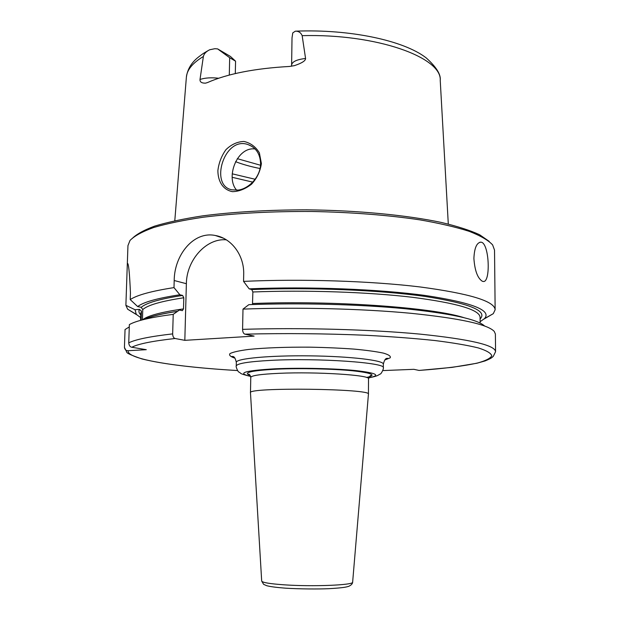 <?xml version="1.0" encoding="UTF-8"?>
<svg xmlns="http://www.w3.org/2000/svg" width="620" height="620" viewBox="0 0 620 620"><rect width="100%" height="100%" fill="white"/><g stroke="black" fill="none" stroke-linecap="round" stroke-linejoin="round"><path stroke-width="0.93" d="M368.435 394.243L368.435 394.196C372.667 388.639 246.419 387.097 250.48 392.755L250.488 392.801M382.803 370.582L413.889 369.326L419.081 370.435L452.127 367.365L476.857 363.25L485.026 360.941C492.551 357.856 491.869 357.407 493.264 356.392L495.566 351.687L495.388 334.01L494.233 331.398C487.746 324.369 459.9 318.331 410.696 313.278C362.289 308.714 297.468 307.063 242.994 309.109L242.583 329.36C242.691 332.01 243.458 333.614 244.9 334.157L254.107 336.118L184.822 340.334L175.088 338.505C173.561 337.978 172.755 336.443 172.662 333.885L173.22 314.356C150.722 317.316 136.106 320.734 129.363 324.601L128.743 342.852C129.03 345.472 130.045 346.937 131.797 347.254L146.289 349.688L128.154 350.719C126.108 350.827 124.868 349.711 124.434 347.378L125.046 329.538L129.285 326.926M235.569 61.186L230.415 56.428L217.643 48.91L229.679 57.73L235.569 61.186L235.298 73.571M218.628 78.252C211.327 77.399 205.119 77.802 200.012 79.461L203.376 56.474C204.034 53.739 206.142 51.499 209.7 49.763L214.869 48.701L217.643 48.91M292.02 37.867L292.772 32.899L295.329 31.178C298.561 31.07 300.839 32.558 302.157 35.658L305.567 58.466C296.833 59.489 292.183 61.659 291.617 64.96L292.02 37.867M200.012 79.461C199.818 82.003 201.671 83.227 205.569 83.15L207.56 82.538C227.447 73.788 254.743 68.425 289.447 66.456L294.345 65.666C301.932 63.124 305.668 60.721 305.567 58.466M261.392 163.572L259.377 152.861C255.742 146.793 250.604 142.988 243.97 141.461C237.406 141.67 231.399 144.406 225.944 149.668C221.495 155.938 218.806 162.921 217.876 170.608C217.984 181.846 223.154 189.79 232.399 191.65C238.855 191.557 245.249 189.046 251.604 184.132C256.982 178.219 260.245 171.368 261.392 163.572L260.601 164.331C260.245 177.056 248.667 188.891 238.088 190.084L231.919 189.813C209.118 185.76 224.355 135.54 248.194 144.654C256.277 147.731 260.416 154.295 260.601 164.331M255.107 148.978C236.817 146.429 225.269 178.025 236.716 190.224M482.298 281.24C477.578 278.202 474.781 270.615 473.897 258.478C474.362 248.054 476.687 242.621 480.872 242.164C489.382 242.288 490.993 283.449 483.089 281.457L482.298 281.24M484.143 318.974L493.28 313.673L495.14 309.791L494.528 250.116L492.621 244.9C488.366 240.297 480.601 235.786 469.332 231.384C456.033 227.121 439.557 223.278 419.895 219.86C387.709 215.062 351.649 212.272 311.721 211.474C271.777 211.296 235.654 213.21 203.352 217.209C183.605 220.147 167.036 223.588 153.636 227.524C142.251 231.655 134.369 235.972 129.999 240.467L127.953 245.636L127.333 263.477C128.511 262.314 129.541 272.141 130.448 292.958L130.216 299.592L137.671 306.567L141.205 307.334L142.77 309.574L142.437 319.858M147.281 318.696L147.297 318.262M141.151 320.199L141.445 311.085L139.461 309.38L135.044 309.729L125.883 305.335L127.333 263.485M173.22 314.356L179.451 310.023L182.334 310.659L183.497 308.899L183.799 297.763L182.613 295.438L179.877 294.771L173.995 287.61C151.551 291.09 136.958 295.089 130.216 299.592M173.995 287.61L174.197 280.519C174.267 255.215 193.556 230.865 215.279 235.492C231.221 238.111 244.195 255.022 243.706 274.024L243.559 281.379L249.155 288.842L251.743 289.563L252.875 291.981L252.479 304.529M495.14 309.791C494.698 301.196 469.689 293.586 420.112 286.959C371.054 280.984 301.56 278.713 243.559 281.379M125.883 305.335L127.642 309.202L136.656 314.743M147.289 318.44L147.777 318.579M179.877 294.771C157.418 298.189 143.344 302.118 137.671 306.567M484.607 326.004C477.315 319.23 450.67 313.457 404.697 308.683C359.515 304.358 299.708 302.777 248.845 304.66L242.994 309.109M480.113 321.695L484.507 318.61C491.916 310.372 472.409 302.692 425.979 295.585C379.603 289.176 308.621 286.355 249.155 288.842M226.292 239.824C206.336 237.94 186.519 260.121 186.372 283.704L184.822 340.334M489.226 241.389L479.555 234.709C469.983 230.322 457.157 226.215 441.091 222.394C406.503 215.101 357.593 210.381 306.853 209.831C268.212 209.862 233.415 211.885 202.461 215.892C183.536 218.813 167.64 222.208 154.775 226.075C143.832 230.121 136.23 234.345 131.959 238.746M135.044 309.729L136.284 314.356L140.616 317.556M250.147 375.34L248.356 374.379C249.046 373.682 249.852 374.681 250.774 377.386C251.325 375.526 260.772 374.162 279.132 373.317C316.68 371.582 370.993 375.123 368.512 378.828L368.435 394.196L352.64 582.157C353.958 585.14 312.418 586.838 283.743 584.792C269.638 583.784 262.283 582.537 261.687 581.048L261.687 581.002M366.529 377.464C377.076 375.216 372.38 372.976 352.439 370.76C332.723 368.822 300.491 368.117 277.194 369.14C251.216 370.543 242.226 372.643 250.217 375.441M250.651 376.379C236.181 373.108 244.358 370.582 275.179 368.792C300.312 367.683 335.288 368.481 356.058 370.613C376.96 373.054 381.161 375.457 368.668 377.82M352.648 582.118L352.64 582.157C352.579 583.722 351.3 585.102 348.804 586.295C346.247 587.117 343.077 587.869 328.755 588.69C318.579 589.155 299.739 589.07 285.316 588.155C276.45 587.473 270.243 586.659 266.693 585.698L263.601 584.319L261.687 581.048L250.48 392.755L250.774 377.386M384.788 360.003L390.158 357.841C391.065 356.283 388.849 354.718 383.509 353.137C376.363 351.602 366.567 350.261 354.121 349.106C340.481 348.115 325.779 347.471 310.023 347.161C285.611 347.022 265.143 347.781 248.612 349.447C239.39 350.649 233.197 352.021 230.036 353.547C228.718 355.113 230.361 356.655 234.972 358.174M234.763 357.918L231.927 356.438C232.43 356.833 234.67 354.911 236.313 362.359C235.74 358.562 269.382 355.338 309.93 355.857C350.478 356.329 384.02 360.367 383.338 364.157C385.175 356.733 387.361 358.724 387.864 358.344L385.005 359.747M383.338 364.157L383.331 367.823C386.655 362.716 318.347 357.833 271.25 360.352C248.519 361.584 236.848 363.475 236.243 366.033C235.577 366.312 238.057 372.271 238.995 372.108C241.761 373.31 237.429 373.194 250.666 376.449M128.154 350.719C126.635 359.321 176.406 367.009 237.592 370.551M419.019 370.427C444.021 368.606 463.589 366.118 477.725 362.964C485.615 360.77 490.296 358.399 491.768 355.865C491.172 353.253 486.708 350.618 478.369 347.944C467.705 345.301 453.22 342.837 434.907 340.535C414.571 338.396 391.577 336.644 365.932 335.273C325.206 333.545 284.867 333.173 244.9 334.157M175.088 338.505C152.536 341.008 138.105 343.929 131.797 347.254M229.292 75.067L229.679 57.73M296.104 31.147C349.827 29.078 403.527 40.362 426.134 57.846C436.317 66.991 441.014 74.501 440.231 80.383C442.037 57.459 376.72 33.62 302.157 35.658M203.376 56.474C192.541 63.046 186.868 69.975 186.372 77.283L174.793 220.728M252.728 182.125L232.174 177.297M182.613 295.438C160.138 298.887 146.335 302.854 141.205 307.334M183.799 297.763C161.308 301.188 147.63 305.125 142.77 309.574M183.497 308.899C161.239 312.054 147.614 315.696 142.6 319.812M177.638 311.287C161.626 313.689 150.52 316.394 144.321 319.385M172.662 333.885C150.118 336.466 135.486 339.45 128.743 342.852M495.566 351.687C495.155 345.17 470.022 339.318 420.166 334.134C370.83 329.445 300.901 327.507 242.583 329.36M463.558 317.533C431.567 307.419 333.676 300.328 252.658 303.521M480.128 323.043L480.074 317.269C479.617 309.76 457.079 303.11 412.471 297.298C368.358 292.043 305.931 289.897 252.875 291.981M480.089 318.967C488.056 310.915 469.534 303.382 424.522 296.36C379.525 290.036 310.147 287.192 251.743 289.563M186.372 283.704L174.197 280.519M260.547 165.253L237.297 158.674M260.051 168.524C250.674 166.656 242.513 164.377 235.569 161.673M255.138 179.258L232.237 173.825M139.461 309.38C138.477 311.217 138.895 313.038 140.701 314.836M141.445 311.085L140.74 313.798M369.202 376.79L371 375.875C370.814 374.767 369.985 375.751 368.512 378.828M236.313 362.359L236.243 366.033M368.652 377.89C377.061 376.162 377.34 375.526 377.851 375.371L380.137 374.069C381.091 374.395 383.958 368.381 383.331 367.823M440.231 80.383L448.299 224.053M252.162 146.537L248.349 144.708M479.818 242.265L480.849 242.156M177.56 311.341C162.045 313.689 151.249 316.301 145.181 319.176M124.434 347.378L126.697 351.997C126.341 353.036 131.425 355.353 141.957 358.941C163.192 364.165 195.067 368.04 237.6 370.558M480.074 317.269L480.082 317.928M484.507 318.61L493.28 313.673M223.518 238.251L215.349 235.507M291.617 64.96L291.416 66.263M207.925 50.724C204.306 52.909 203.996 52.793 198.609 56.947C191.51 62.473 187.426 69.246 186.372 77.283M136.284 314.356L127.642 309.202M140.763 313.123L140.523 320.37"/></g></svg>
